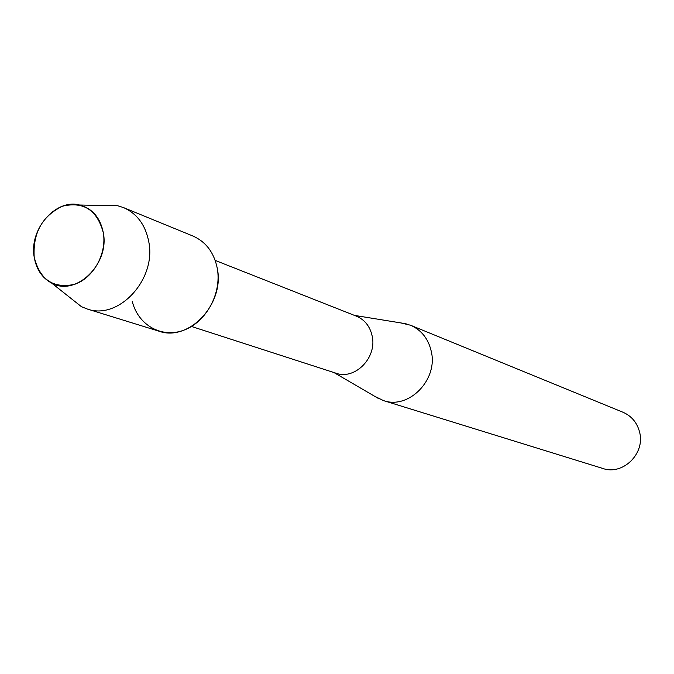 <?xml version="1.0" encoding="UTF-8"?>
<svg xmlns="http://www.w3.org/2000/svg" width="674" height="674" viewBox="0 0 674 674"><rect width="100%" height="100%" fill="white"/><g stroke="black" fill="none" stroke-linecap="round" stroke-linejoin="round"><path stroke-width="1.01" d="M34.189 257.064C39.842 279.777 53.313 288.868 74.612 284.327C93.282 278.168 106.888 253.879 103.341 232.875C97.241 210.052 83.61 201.172 62.446 206.219C42.209 216.059 32.799 233.002 34.189 257.064C36.278 269.271 42.091 277.932 51.637 283.072C75.656 296.889 109.677 264.242 103.341 232.875C100.359 217.82 92.456 208.527 79.633 205.014C55.647 198.459 29.016 229.227 34.189 257.064M132.239 301.32C138.044 325.121 161.726 338.626 183.985 330.125C206.311 321.945 221.822 293.291 217.289 268.429C214.088 252.615 205.974 241.814 192.941 236.035L123.502 207.584L117.621 205.73L102.145 205.435M191.5 326.469L335.947 373.185C354.878 380.33 377.221 357.616 372.174 336.09C370.026 326.393 364.769 319.754 356.403 316.165L215.191 260.408M374.297 396.076L383.439 400.575C408.747 409.75 438.159 379.85 431.293 351.474C428.394 338.811 421.452 330.058 410.474 325.205L400.558 322.871M383.439 400.575L602.826 468.464C622.818 475.625 645.355 453.619 639.626 432.27C637.2 422.741 631.656 416.069 622.987 412.252L410.474 325.205M69.279 297.049L81.419 306.662L87.131 308.97C118.464 320.529 156.537 279.584 148.794 241.865C145.542 225.057 137.108 213.633 123.502 207.584M87.131 308.97L158.828 331.145C188.838 342.165 224.889 303.923 217.289 268.429M333.908 372.528L379.176 398.924M354.406 315.381L406.136 323.781M51.637 283.072L81.419 306.662M79.633 205.014L117.621 205.73"/></g></svg>
